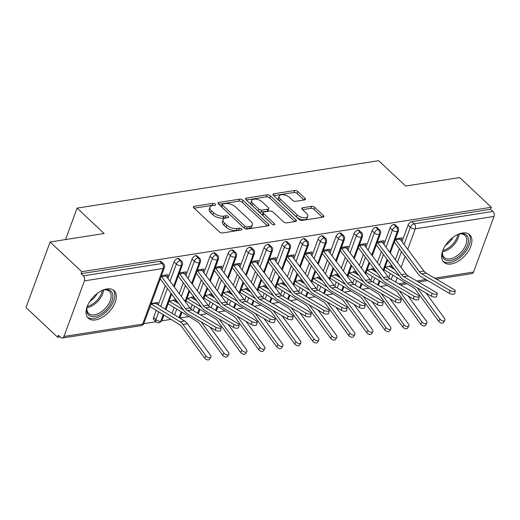 <?xml version="1.0" encoding="UTF-8"?>
<svg xmlns="http://www.w3.org/2000/svg" width="520" height="520" viewBox="0 0 520 520"><rect width="100%" height="100%" fill="white"/><g stroke="black" fill="none" stroke-linecap="round" stroke-linejoin="round"><path stroke-width="0.78" d="M215.215 204.094A1.664 0.806 20.2 0 0 212.986 203.359L194.214 206.31A2.379 1.157 20.2 0 0 193.401 206.823A2.379 1.157 20.2 0 0 193.863 207.922L219.394 231.888A2.379 1.157 20.2 0 0 222.58 232.941L241.358 229.989A1.664 0.806 20.2 0 0 241.93 229.632A1.664 0.806 20.2 0 0 241.605 228.865A1.664 0.806 20.2 0 0 239.375 228.124L236.944 228.508A7.605 3.699 20.2 0 1 226.746 225.134L224.62 223.139A7.605 3.699 20.2 0 1 223.139 219.622A7.605 3.699 20.2 0 1 225.739 217.99L228.163 217.607A1.664 0.806 20.2 0 0 228.735 217.25A1.664 0.806 20.2 0 0 228.41 216.476A1.664 0.806 20.2 0 0 226.181 215.742L223.75 216.125A7.605 3.699 20.2 0 1 213.558 212.752L211.425 210.756A7.605 3.699 20.2 0 1 209.944 207.239A7.605 3.699 20.2 0 1 212.544 205.602L214.975 205.225A1.664 0.806 20.2 0 0 215.54 204.861A1.664 0.806 20.2 0 0 215.215 204.094M213.395 205.472A1.664 0.806 20.2 0 0 212.258 205.342L194.149 208.189M239.779 230.237A1.664 0.806 20.2 0 0 238.641 230.113L236.21 230.497L236.944 228.508M226.59 217.854A1.664 0.806 20.2 0 0 225.453 217.724L223.022 218.108L223.75 216.125M451.068 263.978A18.889 10.849 -46.8 0 1 443.84 262.262A18.889 10.849 -46.8 0 1 445.211 245.745A18.889 10.849 -46.8 0 1 462.462 233.006A18.889 10.849 -46.8 0 1 469.69 234.722A18.889 10.849 -46.8 0 1 468.325 251.238A18.889 10.849 -46.8 0 1 451.068 263.978M95.492 319.911A18.889 10.849 -46.8 0 1 88.263 318.195A18.889 10.849 -46.8 0 1 89.635 301.678A18.889 10.849 -46.8 0 1 106.892 288.938A18.889 10.849 -46.8 0 1 114.12 290.654A18.889 10.849 -46.8 0 1 112.749 307.171A18.889 10.849 -46.8 0 1 95.492 319.911M304.675 199.894A2.379 1.157 20.2 0 0 305.487 199.388A2.379 1.157 20.2 0 0 305.026 198.283L297.863 191.561A2.379 1.157 20.2 0 0 294.678 190.508L273.825 193.785A2.379 1.157 20.2 0 0 273.013 194.298A2.379 1.157 20.2 0 0 273.475 195.397L299.007 219.369A2.379 1.157 20.2 0 0 302.192 220.422L323.05 217.139A2.379 1.157 20.2 0 0 323.863 216.632A2.379 1.157 20.2 0 0 323.394 215.534L314.743 207.409A2.379 1.157 20.2 0 0 311.558 206.356L302.633 207.76A2.379 1.157 20.2 0 0 301.821 208.267A2.379 1.157 20.2 0 0 302.283 209.365L306.572 213.395A6.357 3.094 20.2 0 1 307.814 216.333A6.357 3.094 20.2 0 1 303.349 217.692A6.357 3.094 20.2 0 1 297.122 214.883L280.312 199.102A6.357 3.094 20.2 0 1 279.071 196.164A6.357 3.094 20.2 0 1 283.543 194.811A6.357 3.094 20.2 0 1 289.764 197.613L292.565 200.245A2.379 1.157 20.2 0 0 295.75 201.299L304.675 199.894M63.96 336.473L142.681 324.09L163.137 268.489L84.416 280.872L63.96 336.473A3.634 2.392 -98.9 0 1 62.355 338.026A3.634 2.392 -98.9 0 1 60.691 337.415L58.383 335.244L57.648 337.233L26 307.522L50.109 241.989L81.757 271.7L81.029 273.689L83.343 275.86L162.065 263.478L159.751 261.307L81.029 273.689M50.109 241.989L104.124 233.493L77.097 208.124L378.657 160.687L405.685 186.056L459.693 177.561L491.348 207.272L81.757 271.7M242.905 200.207A2.379 1.157 20.2 0 0 239.714 199.154L218.862 202.43A2.379 1.157 20.2 0 0 218.049 202.943A2.379 1.157 20.2 0 0 218.517 204.042L244.049 228.014A2.379 1.157 20.2 0 0 247.234 229.067L268.086 225.784A2.379 1.157 20.2 0 0 268.899 225.277A2.379 1.157 20.2 0 0 268.437 224.178L242.905 200.207L242.171 202.189A2.379 1.157 20.2 0 0 238.986 201.136L218.803 204.315M246.344 198.107L267.195 194.831A2.379 1.157 20.2 0 1 270.381 195.884L295.919 219.856A2.379 1.157 20.2 0 1 296.381 220.955A2.379 1.157 20.2 0 1 295.568 221.462L286.644 222.865A2.379 1.157 20.2 0 1 283.459 221.812L273.104 212.095A2.379 1.157 20.2 0 0 269.919 211.036L263.998 211.972A2.379 1.157 20.2 0 0 263.185 212.478A2.379 1.157 20.2 0 0 263.647 213.577L274.43 223.697A1.664 0.806 20.2 0 1 274.755 224.471A1.664 0.806 20.2 0 1 273.585 224.822A1.664 0.806 20.2 0 1 271.954 224.088L245.993 199.719A2.379 1.157 20.2 0 1 245.531 198.62A2.379 1.157 20.2 0 1 246.344 198.107L245.817 199.537M77.097 208.124L65.526 239.564M84.416 280.872A3.634 2.392 -98.9 0 0 83.343 275.86M491.348 207.272L490.613 209.261L492.928 211.432A3.634 2.392 81.1 0 1 494 216.444L473.544 272.044A3.634 2.392 81.1 0 1 471.939 273.598L436.449 279.182M387.069 285.415L380.38 286.468M369.07 288.243L362.375 289.296M351.065 291.077L344.37 292.13M333.06 293.911L326.372 294.964M315.055 296.738L308.367 297.791M297.05 299.572L290.361 300.625M279.045 302.406L272.356 303.459M261.047 305.233L254.352 306.286M243.042 308.067L236.347 309.12M225.036 310.901L218.348 311.954M207.031 313.736L200.343 314.788M189.026 316.563L179.764 318.019M171.028 319.397L161.759 320.853M156.013 321.757L143.754 323.687M60.086 336.85L57.648 337.233M210.795 357.143L209.482 359.313A3.029 1.794 -148.7 0 1 207.259 359.827A3.029 1.794 -148.7 0 1 204.646 358.091L205.959 355.927A3.029 1.794 31.3 0 0 208.572 357.663A3.029 1.794 31.3 0 0 210.795 357.143A3.029 1.794 31.3 0 0 210.457 355.219L187.519 323.758A12.11 7.969 -98.9 0 0 184.665 321.042L155.578 303.297A4.115 2.711 81.1 0 1 155.084 302.913L151.197 303.524L157.879 302.478L157.209 304.291M167.05 277.277L166.77 276.894M167.154 277.257L168.103 274.677L161.428 275.73L165.315 275.113A7.267 4.784 81.1 0 1 166.101 276.003L189.963 307.957A8.957 5.902 -98.9 0 0 192.088 309.927L220.461 326.632A3.029 1.085 10.7 0 1 221.182 327.548L220.636 330.434A3.029 1.085 -169.3 0 1 218.614 331.071A3.029 1.085 -169.3 0 1 215.417 330.226L187.044 313.521A12.11 7.969 81.1 0 1 184.171 310.856L160.31 278.909A4.115 2.711 -98.9 0 0 160.27 278.863M490.613 209.261L411.892 221.644L414.206 223.815L492.928 211.432M404.072 244.439L410.41 227.214L408.096 225.043L401.986 241.65M399.36 248.787L395.35 259.695M392.724 266.838L392.262 268.086M390.254 273.539L388.739 277.667M408.096 225.043A3.634 2.087 -46.8 0 1 411.892 221.644M159.751 261.307A3.634 2.087 -46.8 0 1 161.142 261.638L163.456 263.803A3.634 2.087 -46.8 0 0 162.065 263.478A3.634 2.392 -98.9 0 1 163.137 268.489A3.634 1.768 20.2 0 0 164.379 267.709A3.634 3.634 0 0 0 163.456 263.803M386.068 247.273L392.405 230.048L390.091 227.877A3.634 2.087 -46.8 0 1 393.894 224.471A3.634 2.087 -46.8 0 1 395.194 224.816L397.501 226.987A3.634 2.087 -46.8 0 0 396.201 226.642A3.634 2.392 81.1 0 1 397.274 231.66L389.727 252.167M390.091 227.877L383.988 244.478M381.355 251.622L377.344 262.529M374.719 269.672L374.257 270.92M372.255 276.367L370.734 280.495M391.846 265.675L389.135 266.097A4.115 2.711 81.1 0 0 389.63 266.481L394.803 269.633M391.898 265.74L391.255 267.475M401.102 240.461L402.155 237.861L395.479 238.908L399.36 238.297A7.267 4.784 81.1 0 1 400.153 239.187L424.008 271.141A8.957 5.902 -98.9 0 0 426.14 273.111L454.506 289.815A3.029 1.085 10.7 0 1 455.234 290.732L454.688 293.618A3.029 1.085 -169.3 0 1 452.66 294.255A3.029 1.085 -169.3 0 1 449.462 293.41L421.09 276.705A12.11 7.969 81.1 0 1 418.216 274.04L394.362 242.093A4.115 2.711 -98.9 0 0 394.322 242.047M368.062 250.101L374.4 232.882L372.093 230.711A3.634 2.087 -46.8 0 1 375.888 227.305A3.634 2.087 -46.8 0 1 377.188 227.65L379.503 229.821A3.634 2.087 -46.8 0 0 378.196 229.476A3.634 2.392 81.1 0 1 379.269 234.488L371.722 255.002M372.093 230.711L365.982 247.312M363.356 254.456L359.34 265.363M356.714 272.506L356.252 273.748M354.25 279.201L352.729 283.329M373.848 268.502L371.131 268.931A4.115 2.711 81.1 0 0 371.625 269.308L376.799 272.461M373.893 268.567L373.256 270.303M383.097 243.289L384.15 240.695L377.475 241.742L381.362 241.131A7.267 4.784 81.1 0 1 382.148 242.021L406.01 273.969A8.957 5.902 -98.9 0 0 408.135 275.938L436.507 292.65A3.029 1.085 10.7 0 1 437.229 293.56L436.683 296.452A3.029 1.085 -169.3 0 1 434.662 297.089A3.029 1.085 -169.3 0 1 431.457 296.244L403.091 279.539A12.11 7.969 81.1 0 1 400.212 276.874L376.356 244.927A4.115 2.711 -98.9 0 0 376.318 244.875M350.064 252.935L356.401 235.709L354.088 233.539A3.634 2.087 -46.8 0 1 357.884 230.139A3.634 2.087 -46.8 0 1 359.184 230.483L361.498 232.655A3.634 2.087 -46.8 0 0 360.197 232.31A3.634 2.392 81.1 0 1 361.27 237.322L353.717 257.836M354.088 233.539L347.978 250.146M345.351 257.289L341.334 268.19M338.709 275.334L338.254 276.582M336.245 282.035L334.724 286.163M355.843 271.336L353.125 271.765A4.115 2.711 81.1 0 0 353.62 272.142L358.8 275.294M355.888 271.401L355.251 273.137M365.092 246.123L366.145 243.522L359.469 244.576L363.356 243.964A7.267 4.784 81.1 0 1 364.143 244.855L388.005 276.803A8.957 5.902 -98.9 0 0 390.13 278.772L418.503 295.477A3.029 1.085 10.7 0 1 419.224 296.394L418.678 299.28A3.029 1.085 -169.3 0 1 416.656 299.923A3.029 1.085 -169.3 0 1 413.459 299.078L385.086 282.367A12.11 7.969 81.1 0 1 382.213 279.708L358.351 247.754A4.115 2.711 -98.9 0 0 358.319 247.708M332.059 255.769L338.397 238.544L336.082 236.373A3.634 2.087 -46.8 0 1 339.879 232.973A3.634 2.087 -46.8 0 1 341.178 233.311L343.493 235.482A3.634 2.087 -46.8 0 0 342.193 235.144A3.634 2.392 81.1 0 1 343.265 240.156L335.719 260.669M336.082 236.373L329.972 252.974M327.346 260.117L323.336 271.024M320.704 278.168L320.249 279.416M318.24 284.863L316.726 288.99M337.838 274.17L335.121 274.593A4.115 2.711 81.1 0 0 335.615 274.976L340.795 278.128M337.883 274.235L337.246 275.971M347.087 248.957L348.14 246.357L341.465 247.41L345.351 246.792A7.267 4.784 81.1 0 1 346.144 247.683L370 279.637A8.957 5.902 -98.9 0 0 372.125 281.606L400.498 298.311A3.029 1.085 10.7 0 1 401.219 299.228L400.679 302.114A3.029 1.085 -169.3 0 1 398.651 302.75A3.029 1.085 -169.3 0 1 395.454 301.906L367.081 285.2A12.11 7.969 81.1 0 1 364.208 282.536L340.347 250.588A4.115 2.711 -98.9 0 0 340.314 250.542M314.054 258.603L320.392 241.378L318.078 239.207A3.634 2.087 -46.8 0 1 321.874 235.8A3.634 2.087 -46.8 0 1 323.173 236.145L325.488 238.316A3.634 2.087 -46.8 0 0 324.188 237.972A3.634 2.392 81.1 0 1 325.26 242.989L317.714 263.497M318.078 239.207L311.968 255.808M309.342 262.951L305.331 273.858M302.699 281.002L302.244 282.243M300.235 287.697L298.721 291.824M319.833 276.998L317.122 277.427A4.115 2.711 81.1 0 0 317.61 277.803L322.79 280.956M319.885 277.062L319.241 278.805M329.082 251.784L330.135 249.191L323.459 250.237L327.346 249.626A7.267 4.784 81.1 0 1 328.139 250.517L351.995 282.464A8.957 5.902 -98.9 0 0 354.12 284.44L382.493 301.145A3.029 1.085 10.7 0 1 383.221 302.055L382.675 304.947A3.029 1.085 -169.3 0 1 380.647 305.584A3.029 1.085 -169.3 0 1 377.449 304.74L349.076 288.034A12.11 7.969 81.1 0 1 346.203 285.37L322.342 253.422A4.115 2.711 -98.9 0 0 322.309 253.377M296.049 261.43L302.387 244.212L300.072 242.041A3.634 2.087 -46.8 0 1 303.869 238.635A3.634 2.087 -46.8 0 1 305.175 238.979L307.483 241.15A3.634 2.087 -46.8 0 0 306.183 240.806A3.634 2.392 81.1 0 1 307.255 245.817L299.709 266.331M300.072 242.041L293.969 258.642M291.337 265.785L287.326 276.692M284.7 283.829L284.239 285.077M282.236 290.531L280.716 294.658M301.828 279.832L299.117 280.261A4.115 2.711 81.1 0 0 299.611 280.637L304.785 283.79M301.88 279.897L301.236 281.632M311.084 254.618L312.137 252.018L305.461 253.071L309.342 252.46A7.267 4.784 81.1 0 1 310.135 253.351L333.99 285.298A8.957 5.902 -98.9 0 0 336.122 287.267L364.488 303.972A3.029 1.085 10.7 0 1 365.216 304.889L364.669 307.775A3.029 1.085 -169.3 0 1 362.642 308.418A3.029 1.085 -169.3 0 1 359.444 307.574L331.071 290.862A12.11 7.969 81.1 0 1 328.198 288.204L304.343 256.256A4.115 2.711 -98.9 0 0 304.304 256.204M278.044 264.264L284.382 247.039L282.074 244.868A3.634 2.087 -46.8 0 1 285.87 241.469A3.634 2.087 -46.8 0 1 287.17 241.806L289.478 243.978A3.634 2.087 -46.8 0 0 288.178 243.639A3.634 2.392 81.1 0 1 289.25 248.651L281.704 269.165M282.074 244.868L275.964 261.476M273.332 268.613L269.321 279.519M266.695 286.663L266.233 287.911M264.231 293.365L262.711 297.492M283.829 282.666L281.112 283.094A4.115 2.711 81.1 0 0 281.606 283.471L286.793 286.637M283.875 282.731L283.238 284.466M293.079 257.452L294.132 254.852L287.456 255.905L291.343 255.294A7.267 4.784 81.1 0 1 292.13 256.185L315.991 288.132A8.957 5.902 -98.9 0 0 318.117 290.101L346.489 306.807A3.029 1.085 10.7 0 1 347.21 307.723L346.665 310.609A3.029 1.085 -169.3 0 1 344.637 311.246A3.029 1.085 -169.3 0 1 341.438 310.401L313.072 293.696A12.11 7.969 81.1 0 1 310.193 291.038L286.338 259.084A4.115 2.711 -98.9 0 0 286.299 259.038M260.046 267.098L266.383 249.873L264.069 247.702A3.634 2.087 -46.8 0 1 267.865 244.296A3.634 2.087 -46.8 0 1 269.165 244.641L271.479 246.811A3.634 2.087 -46.8 0 0 270.179 246.467A3.634 2.392 81.1 0 1 271.245 251.485L263.699 271.993M264.069 247.702L257.959 264.303M255.333 271.447L251.316 282.353M248.69 289.497L248.228 290.745M246.227 296.192L244.706 300.32M265.824 285.5L263.107 285.922A4.115 2.711 81.1 0 0 263.601 286.306L268.788 289.471M265.87 285.558L265.233 287.3M275.074 260.28L276.127 257.686L269.451 258.733L273.338 258.122A7.267 4.784 81.1 0 1 274.125 259.012L297.986 290.966A8.957 5.902 -98.9 0 0 300.111 292.936L328.484 309.641A3.029 1.085 10.7 0 1 329.206 310.557L328.659 313.443A3.029 1.085 -169.3 0 1 326.638 314.08A3.029 1.085 -169.3 0 1 323.433 313.235L295.067 296.53A12.11 7.969 81.1 0 1 292.195 293.865L268.333 261.918A4.115 2.711 -98.9 0 0 268.294 261.872M242.041 269.925L248.378 252.707L246.064 250.536A3.634 2.087 -46.8 0 1 249.86 247.13A3.634 2.087 -46.8 0 1 251.16 247.475L253.474 249.645A3.634 2.087 -46.8 0 0 252.174 249.301A3.634 2.392 81.1 0 1 253.247 254.312L245.7 274.827M246.064 250.536L239.954 267.137M237.328 274.281L233.317 285.188M230.685 292.331L230.23 293.572M228.222 299.026L226.701 303.154M247.819 288.327L245.102 288.756A4.115 2.711 81.1 0 0 245.596 289.133L250.776 292.286M247.864 288.392L247.228 290.127M257.069 263.114L258.122 260.514L251.446 261.567L255.333 260.956A7.267 4.784 81.1 0 1 256.12 261.846L279.981 293.793A8.957 5.902 -98.9 0 0 282.106 295.763L310.479 312.468A3.029 1.085 10.7 0 1 311.2 313.385L310.655 316.277A3.029 1.085 -169.3 0 1 308.633 316.914A3.029 1.085 -169.3 0 1 305.435 316.069L277.062 299.364A12.11 7.969 81.1 0 1 274.19 296.699L250.328 264.752A4.115 2.711 -98.9 0 0 250.296 264.7M224.036 272.76L230.373 255.535L228.059 253.364A3.634 2.087 -46.8 0 1 231.855 249.964A3.634 2.087 -46.8 0 1 233.155 250.308L235.469 252.473A3.634 2.087 -46.8 0 0 234.169 252.135A3.634 2.392 81.1 0 1 235.242 257.147L227.695 277.661M228.059 253.364L221.949 269.971M219.323 277.108L215.312 288.015M212.68 295.159L212.225 296.406M210.217 301.86L208.702 305.988M229.814 291.161L227.097 291.59A4.115 2.711 81.1 0 0 227.591 291.967L232.772 295.12M229.859 291.226L229.222 292.962M239.064 265.947L240.117 263.347L233.441 264.401L237.328 263.789A7.267 4.784 81.1 0 1 238.121 264.68L261.976 296.627A8.957 5.902 -98.9 0 0 264.101 298.597L292.474 315.302A3.029 1.085 10.7 0 1 293.195 316.219L292.656 319.105A3.029 1.085 -169.3 0 1 290.628 319.742A3.029 1.085 -169.3 0 1 287.43 318.897L259.058 302.192A12.11 7.969 81.1 0 1 256.185 299.533L232.323 267.579A4.115 2.711 -98.9 0 0 232.291 267.534M206.031 275.594L212.368 258.369L210.054 256.197A3.634 2.087 -46.8 0 1 213.85 252.792A3.634 2.087 -46.8 0 1 215.15 253.136L217.464 255.307A3.634 2.087 -46.8 0 0 216.164 254.963A3.634 2.392 81.1 0 1 217.237 259.981L209.69 280.488M210.054 256.197L203.951 272.798M201.318 279.942L197.308 290.849M194.681 297.993L194.22 299.24M192.212 304.688L190.697 308.815M211.809 293.995L209.099 294.418A4.115 2.711 81.1 0 0 209.593 294.801L214.78 297.967M211.861 294.053L211.218 295.796M221.065 268.775L222.118 266.182L215.436 267.228L219.323 266.617A7.267 4.784 81.1 0 1 220.116 267.507L243.971 299.462A8.957 5.902 -98.9 0 0 246.103 301.431L274.469 318.136A3.029 1.085 10.7 0 1 275.197 319.053L274.651 321.939A3.029 1.085 -169.3 0 1 272.623 322.575A3.029 1.085 -169.3 0 1 269.425 321.731L241.053 305.026A12.11 7.969 81.1 0 1 238.18 302.361L214.325 270.413A4.115 2.711 -98.9 0 0 214.286 270.368M188.025 278.421L194.363 261.203L192.056 259.031A3.634 2.087 -46.8 0 1 195.852 255.625A3.634 2.087 -46.8 0 1 197.151 255.97L199.459 258.141A3.634 2.087 -46.8 0 0 198.159 257.797A3.634 2.392 81.1 0 1 199.232 262.808L191.685 283.322M192.056 259.031L185.946 275.632M183.313 282.776L179.303 293.683M176.677 300.827L176.215 302.068M174.213 307.522L172.061 313.358M193.804 296.822L191.094 297.252A4.115 2.711 81.1 0 0 191.588 297.628L196.775 300.794M193.856 296.887L193.219 298.623M203.06 271.609L204.113 269.016L197.438 270.062L201.318 269.451A7.267 4.784 81.1 0 1 202.111 270.342L225.972 302.289A8.957 5.902 -98.9 0 0 228.098 304.258L256.464 320.97A3.029 1.085 10.7 0 1 257.192 321.88L256.646 324.772A3.029 1.085 -169.3 0 1 254.618 325.409A3.029 1.085 -169.3 0 1 251.42 324.565L223.054 307.86A12.11 7.969 81.1 0 1 220.175 305.195L196.319 273.247A4.115 2.711 -98.9 0 0 196.281 273.195M170.027 281.255L176.358 264.03L174.05 261.859A3.634 2.087 -46.8 0 1 177.847 258.459A3.634 2.087 -46.8 0 1 179.147 258.804L181.461 260.975A3.634 2.087 -46.8 0 0 180.161 260.631A3.634 2.392 81.1 0 1 181.227 265.642L173.68 286.156M163.209 314.626L160.771 321.243A3.634 1.768 20.2 0 1 155.903 319.631A3.634 2.087 133.2 0 0 156.117 321.854L153.803 319.683A3.634 2.087 -46.8 0 1 153.589 317.46L155.903 319.631L158.75 311.903M174.05 261.859L167.941 278.467M165.315 285.61L158.21 304.902M156.208 310.356L153.589 317.46M175.806 299.656L173.089 300.086A4.115 2.711 81.1 0 0 173.583 300.463L178.769 303.628M175.851 299.721L175.214 301.457M185.055 274.443L186.108 271.843L179.433 272.896L183.319 272.285A7.267 4.784 81.1 0 1 184.106 273.175L207.968 305.123A8.957 5.902 -98.9 0 0 210.093 307.093L238.466 323.798A3.029 1.085 10.7 0 1 239.187 324.714L238.641 327.6A3.029 1.085 -169.3 0 1 236.619 328.244A3.029 1.085 -169.3 0 1 233.415 327.392L205.049 310.687A12.11 7.969 81.1 0 1 202.169 308.029L178.315 276.075A4.115 2.711 -98.9 0 0 178.275 276.029M163.917 315.062L161.922 320.476A3.634 1.768 20.2 0 1 160.771 321.243A3.634 2.392 81.1 0 1 159.237 322.784A3.634 2.392 81.1 0 1 159.172 322.797A3.634 3.634 0 0 1 156.117 321.854M171.054 293.3L165.21 309.173M177.847 258.459L180.161 260.631A3.634 2.087 -46.8 0 0 176.358 264.03A3.634 1.768 20.2 0 0 181.227 265.642A3.634 1.768 20.2 0 0 182.383 264.875L174.265 286.936M185.159 274.423L184.769 274.066M203.164 271.596L202.774 271.232M221.162 268.762L220.779 268.398M239.167 265.928L238.784 265.564M257.173 263.101L256.789 262.736M275.178 260.267L274.788 259.903M293.183 257.433L292.793 257.069M311.188 254.605L310.798 254.241M329.186 251.771L328.803 251.407M347.191 248.937L346.808 248.573M365.196 246.103L364.812 245.745M383.201 243.275L382.811 242.911M401.206 240.442L400.816 240.078M189.059 290.466L185.049 301.373M181.214 311.792L179.062 317.629M195.852 255.625L198.159 257.797A3.634 2.087 -46.8 0 0 194.363 261.203A3.634 1.768 20.2 0 0 199.232 262.808A3.634 1.768 20.2 0 0 200.389 262.048L192.27 284.102M207.064 287.632L203.047 298.538M199.212 308.964L197.652 313.203M213.85 252.792L216.164 254.963A3.634 2.087 -46.8 0 0 212.368 258.369A3.634 1.768 20.2 0 0 217.237 259.981A3.634 1.768 20.2 0 0 218.387 259.214L210.275 281.275M225.062 284.804L221.052 295.704M217.217 306.131L215.657 310.369M231.855 249.964L234.169 252.135A3.634 2.087 -46.8 0 0 230.373 255.535A3.634 1.768 20.2 0 0 235.242 257.147A3.634 1.768 20.2 0 0 236.392 256.38L228.28 278.44M243.067 281.97L239.057 292.877M235.222 303.297L233.662 307.541M249.86 247.13L252.174 249.301A3.634 2.087 -46.8 0 0 248.378 252.707A3.634 1.768 20.2 0 0 253.247 254.312A3.634 1.768 20.2 0 0 254.397 253.552L246.279 275.606M261.072 279.136L257.062 290.043M253.227 300.463L251.667 304.707M267.865 244.296L270.179 246.467A3.634 2.087 -46.8 0 0 266.383 249.873A3.634 1.768 20.2 0 0 271.245 251.485A3.634 1.768 20.2 0 0 272.402 250.718L264.284 272.772M279.078 276.302L275.067 287.209M271.232 297.635L269.672 301.873M285.87 241.469L288.178 243.639A3.634 2.087 -46.8 0 0 284.382 247.039A3.634 1.768 20.2 0 0 289.25 248.651A3.634 1.768 20.2 0 0 290.407 247.884L282.288 269.945M297.083 273.475L293.065 284.382M289.231 294.801L287.671 299.046M303.869 238.635L306.183 240.806A3.634 2.087 -46.8 0 0 302.387 244.212A3.634 1.768 20.2 0 0 307.255 245.817A3.634 1.768 20.2 0 0 308.406 245.05L300.293 267.111M315.088 270.641L311.07 281.548M307.236 291.967L305.675 296.212M321.874 235.8L324.188 237.972A3.634 2.087 -46.8 0 0 320.392 241.378A3.634 1.768 20.2 0 0 325.26 242.989A3.634 1.768 20.2 0 0 326.411 242.222L318.298 264.277M333.086 267.807L329.075 278.714M325.24 289.139L323.681 293.377M339.879 232.973L342.193 235.144A3.634 2.087 -46.8 0 0 338.397 238.544A3.634 1.768 20.2 0 0 343.265 240.156A3.634 1.768 20.2 0 0 344.416 239.389L336.297 261.45M351.091 264.979L347.081 275.886M343.246 286.306L341.685 290.543M357.884 230.139L360.197 232.31A3.634 2.087 -46.8 0 0 356.401 235.709A3.634 1.768 20.2 0 0 361.27 237.322A3.634 1.768 20.2 0 0 362.421 236.555L354.302 258.615M369.096 262.145L365.085 273.052M361.25 283.471L359.691 287.716M375.888 227.305L378.196 229.476A3.634 2.087 -46.8 0 0 374.4 232.882A3.634 1.768 20.2 0 0 379.269 234.488A3.634 1.768 20.2 0 0 380.425 233.727L372.307 255.781M387.101 259.311L383.084 270.218M379.256 280.644L377.689 284.882M393.894 224.471L396.201 226.642A3.634 2.087 -46.8 0 0 392.405 230.048A3.634 1.768 20.2 0 0 397.274 231.66A3.634 1.768 20.2 0 0 398.424 230.893L390.312 252.954M209.944 207.239L209.216 209.222A7.605 3.699 20.2 0 0 210.697 212.739L211.425 210.756M223.022 218.108A7.605 3.699 20.2 0 1 212.823 214.74L210.697 212.739M223.139 219.622L222.404 221.611A7.605 3.699 20.2 0 0 223.893 225.128L224.62 223.139M236.21 230.497A7.605 3.699 20.2 0 1 226.018 227.123L223.893 225.128M267.417 225.888L242.171 202.189M222.794 203.989A1.664 0.806 20.2 0 0 222.222 204.347A1.664 0.806 20.2 0 0 222.547 205.12L244.966 226.161A1.664 0.806 20.2 0 0 247.195 226.895L249.756 226.493A7.605 3.699 20.2 0 0 252.356 224.855A7.605 3.699 20.2 0 0 250.868 221.344L235.547 206.96A7.605 3.699 20.2 0 0 225.355 203.587L222.794 203.989M222.222 204.347L221.494 206.336A1.664 0.806 20.2 0 0 221.819 207.103L222.547 205.12M252.356 224.855L251.622 226.844A7.605 3.699 20.2 0 1 249.022 228.475L246.461 228.878A1.664 0.806 20.2 0 1 244.231 228.144L221.819 207.103M246.285 199.992L266.468 196.814L267.195 194.831M294.899 221.566L269.653 197.867A2.379 1.157 20.2 0 0 266.468 196.814M263.185 212.478L262.45 214.468A2.379 1.157 20.2 0 0 262.918 215.566L272.233 224.308M262.353 202.007A6.357 3.094 20.2 0 0 256.132 199.199A6.357 3.094 20.2 0 0 251.661 200.551A6.357 3.094 20.2 0 0 252.902 203.489L258.824 209.053A2.379 1.157 20.2 0 0 262.008 210.106L267.93 209.177A2.379 1.157 20.2 0 0 268.743 208.663A2.379 1.157 20.2 0 0 268.281 207.565L262.353 202.007M251.661 200.551L250.933 202.54A6.357 3.094 20.2 0 0 252.174 205.478L252.902 203.489M268.743 208.663L268.014 210.645A2.379 1.157 20.2 0 1 267.202 211.159L261.281 212.089A2.379 1.157 20.2 0 1 258.096 211.036L252.174 205.478M279.071 196.164L278.343 198.153A6.357 3.094 20.2 0 0 279.578 201.091L280.312 199.102M307.814 216.333L307.086 218.322A6.357 3.094 20.2 0 1 302.614 219.674A6.357 3.094 20.2 0 1 296.387 216.866L279.578 201.091M322.374 217.243L314.015 209.391A2.379 1.157 20.2 0 0 310.824 208.338L302.575 209.638M304.005 199.999L297.128 193.544A2.379 1.157 20.2 0 0 293.943 192.491L273.761 195.669M150.072 306.579A7.267 4.784 -98.9 0 0 150.508 306.872L179.589 324.623A8.957 5.902 81.1 0 1 181.701 326.632L204.646 358.091M205.959 355.927L183.014 324.467A12.11 7.969 -98.9 0 0 180.161 321.75L151.079 304.005A4.115 2.711 81.1 0 1 151.034 303.972M161.233 276.257A7.267 4.784 81.1 0 1 161.603 276.712L185.458 308.666A8.957 5.902 -98.9 0 0 187.59 310.635L215.956 327.34A3.029 1.085 10.7 0 0 219.161 328.185A3.029 1.085 10.7 0 0 221.182 327.548M228.8 354.315L227.487 356.479A3.029 1.794 -148.7 0 1 225.264 356.993A3.029 1.794 -148.7 0 1 222.644 355.264L223.964 353.1A3.029 1.794 31.3 0 0 226.577 354.829A3.029 1.794 31.3 0 0 228.8 354.315A3.029 1.794 31.3 0 0 228.462 352.391L209.963 327.015M168.077 303.752A7.267 4.784 -98.9 0 0 168.513 304.044L197.594 321.789A8.957 5.902 81.1 0 1 199.706 323.798L222.644 355.264M223.964 353.1L201.169 321.841M183.508 309.978L169.084 301.171A4.115 2.711 81.1 0 1 169.039 301.145M246.805 351.481L245.486 353.646A3.029 1.794 -148.7 0 1 243.269 354.166A3.029 1.794 -148.7 0 1 240.65 352.43L241.963 350.266A3.029 1.794 31.3 0 0 244.582 351.995A3.029 1.794 31.3 0 0 246.805 351.481A3.029 1.794 31.3 0 0 246.467 349.557L227.968 324.188M186.082 300.918A7.267 4.784 -98.9 0 0 186.511 301.21L215.599 318.962A8.957 5.902 81.1 0 1 217.711 320.97L240.65 352.43M241.963 350.266L219.174 319.007M201.513 307.144L187.083 298.337A4.115 2.711 81.1 0 1 187.044 298.311M264.81 348.647L263.49 350.812A3.029 1.794 -148.7 0 1 261.267 351.332A3.029 1.794 -148.7 0 1 258.655 349.596L259.968 347.432A3.029 1.794 31.3 0 0 262.587 349.167A3.029 1.794 31.3 0 0 264.81 348.647A3.029 1.794 31.3 0 0 264.472 346.723L245.967 321.353M204.087 298.084A7.267 4.784 -98.9 0 0 204.516 298.376L233.603 316.127A8.957 5.902 81.1 0 1 235.716 318.136L258.655 349.596M259.968 347.432L237.178 316.173M219.518 304.311L205.088 295.51A4.115 2.711 81.1 0 1 205.042 295.477M282.808 345.82L281.495 347.984A3.029 1.794 -148.7 0 1 279.272 348.498A3.029 1.794 -148.7 0 1 276.659 346.769L277.972 344.598A3.029 1.794 31.3 0 0 280.586 346.333A3.029 1.794 31.3 0 0 282.808 345.82A3.029 1.794 31.3 0 0 282.471 343.896L263.971 318.519M222.092 295.25A7.267 4.784 -98.9 0 0 222.521 295.548L251.602 313.293A8.957 5.902 81.1 0 1 253.714 315.302L276.659 346.769M277.972 344.598L255.183 313.346M237.523 301.476L223.093 292.675A4.115 2.711 81.1 0 1 223.047 292.65M179.238 273.423A7.267 4.784 81.1 0 1 179.608 273.884L203.463 305.832A8.957 5.902 -98.9 0 0 205.595 307.801L233.961 324.506A3.029 1.085 10.7 0 0 237.159 325.351A3.029 1.085 10.7 0 0 239.187 324.714M197.243 270.595A7.267 4.784 81.1 0 1 197.613 271.05L221.468 302.998A8.957 5.902 -98.9 0 0 223.594 304.967L251.966 321.672A3.029 1.085 10.7 0 0 255.164 322.524A3.029 1.085 10.7 0 0 257.192 321.88M215.241 267.761A7.267 4.784 81.1 0 1 215.612 268.216L239.473 300.17A8.957 5.902 -98.9 0 0 241.599 302.139L269.971 318.844A3.029 1.085 10.7 0 0 273.169 319.69A3.029 1.085 10.7 0 0 275.197 319.053M233.246 264.927A7.267 4.784 81.1 0 1 233.617 265.389L257.478 297.336A8.957 5.902 -98.9 0 0 259.603 299.306L287.976 316.011A3.029 1.085 10.7 0 0 291.174 316.856A3.029 1.085 10.7 0 0 293.195 316.219M103.148 289.998A16.348 9.386 -46.8 0 1 104.676 289.666A16.348 9.386 -46.8 0 1 111.898 301.158A16.348 9.386 -46.8 0 1 94.816 316.472A16.348 9.386 -46.8 0 1 86.918 307.288M87.016 307.002A15.132 8.691 133.2 0 0 88.666 313.423A15.132 8.691 133.2 0 0 94.458 314.802A15.132 8.691 133.2 0 0 108.284 304.59A15.132 8.691 133.2 0 0 109.382 291.356A15.132 8.691 133.2 0 0 103.591 289.978A15.132 8.691 133.2 0 0 102.869 290.115M87.367 317.148A18.766 10.777 133.2 0 0 94.081 318.454A18.766 10.777 133.2 0 0 110.948 306.228A18.766 10.777 133.2 0 0 113.016 289.829M97.285 293.384A11.914 6.845 -46.8 0 1 89.927 301.223M458.718 234.065A16.348 9.386 -46.8 0 1 460.252 233.733A16.348 9.386 -46.8 0 1 467.474 245.225A16.348 9.386 -46.8 0 1 450.392 260.539A16.348 9.386 -46.8 0 1 442.494 251.355M442.591 251.069A15.132 8.691 133.2 0 0 444.243 257.491A15.132 8.691 133.2 0 0 450.034 258.869A15.132 8.691 133.2 0 0 463.86 248.658A15.132 8.691 133.2 0 0 464.958 235.424A15.132 8.691 133.2 0 0 459.166 234.046A15.132 8.691 133.2 0 0 458.438 234.182M442.943 261.216A18.766 10.777 133.2 0 0 449.657 262.522A18.766 10.777 133.2 0 0 466.525 250.296A18.766 10.777 133.2 0 0 468.591 233.889M452.862 237.452A11.914 6.845 -46.8 0 1 445.504 245.291M300.814 342.986L299.5 345.15A3.029 1.794 -148.7 0 1 297.278 345.67A3.029 1.794 -148.7 0 1 294.664 343.935L295.978 341.77A3.029 1.794 31.3 0 0 298.591 343.499A3.029 1.794 31.3 0 0 300.814 342.986A3.029 1.794 31.3 0 0 300.476 341.062L281.976 315.686M240.097 292.422A7.267 4.784 -98.9 0 0 240.526 292.714L269.607 310.459A8.957 5.902 81.1 0 1 271.719 312.475L294.664 343.935M295.978 341.77L273.182 310.512M255.522 298.649L241.098 289.842A4.115 2.711 81.1 0 1 241.053 289.815M251.251 262.1A7.267 4.784 81.1 0 1 251.622 262.555L275.483 294.502A8.957 5.902 -98.9 0 0 277.608 296.471L305.975 313.177A3.029 1.085 10.7 0 0 309.179 314.022A3.029 1.085 10.7 0 0 311.2 313.385M318.819 340.151L317.506 342.316A3.029 1.794 -148.7 0 1 315.283 342.836A3.029 1.794 -148.7 0 1 312.663 341.101L313.983 338.936A3.029 1.794 31.3 0 0 316.596 340.672A3.029 1.794 31.3 0 0 318.819 340.151A3.029 1.794 31.3 0 0 318.481 338.228L299.981 312.858M258.096 289.588A7.267 4.784 -98.9 0 0 258.531 289.881L287.612 307.632A8.957 5.902 81.1 0 1 289.725 309.641L312.663 341.101M313.983 338.936L291.187 307.678M273.526 295.815L259.103 287.014A4.115 2.711 81.1 0 1 259.058 286.981M269.256 259.266A7.267 4.784 81.1 0 1 269.627 259.721L293.481 291.668A8.957 5.902 -98.9 0 0 295.614 293.644L323.98 310.349A3.029 1.085 10.7 0 0 327.178 311.194A3.029 1.085 10.7 0 0 329.206 310.557M336.824 337.324L335.51 339.488A3.029 1.794 -148.7 0 1 333.288 340.002A3.029 1.794 -148.7 0 1 330.668 338.267L331.981 336.102A3.029 1.794 31.3 0 0 334.601 337.838A3.029 1.794 31.3 0 0 336.824 337.324A3.029 1.794 31.3 0 0 336.486 335.394L317.986 310.024M276.101 286.754A7.267 4.784 -98.9 0 0 276.53 287.053L305.617 304.798A8.957 5.902 81.1 0 1 307.73 306.807L330.668 338.267M331.981 336.102L309.192 304.85M291.531 292.981L277.101 284.18A4.115 2.711 81.1 0 1 277.062 284.154M287.261 256.432A7.267 4.784 81.1 0 1 287.632 256.887L311.486 288.841A8.957 5.902 -98.9 0 0 313.612 290.81L341.985 307.515A3.029 1.085 10.7 0 0 345.183 308.36A3.029 1.085 10.7 0 0 347.21 307.723M354.829 334.49L353.509 336.654A3.029 1.794 -148.7 0 1 351.286 337.168A3.029 1.794 -148.7 0 1 348.673 335.439L349.986 333.275A3.029 1.794 31.3 0 0 352.606 335.004A3.029 1.794 31.3 0 0 354.829 334.49A3.029 1.794 31.3 0 0 354.49 332.566L335.985 307.19M294.106 283.927A7.267 4.784 -98.9 0 0 294.534 284.219L323.622 301.964A8.957 5.902 81.1 0 1 325.735 303.979L348.673 335.439M349.986 333.275L327.197 302.016M309.536 290.154L295.106 281.346A4.115 2.711 81.1 0 1 295.067 281.32M305.266 253.604A7.267 4.784 81.1 0 1 305.63 254.059L329.492 286.007A8.957 5.902 -98.9 0 0 331.617 287.976L359.99 304.681A3.029 1.085 10.7 0 0 363.188 305.526A3.029 1.085 10.7 0 0 365.216 304.889M372.827 331.656L371.514 333.821A3.029 1.794 -148.7 0 1 369.291 334.341A3.029 1.794 -148.7 0 1 366.678 332.605L367.991 330.44A3.029 1.794 31.3 0 0 370.611 332.176A3.029 1.794 31.3 0 0 372.827 331.656A3.029 1.794 31.3 0 0 372.496 329.732L353.99 304.363M312.111 281.093A7.267 4.784 -98.9 0 0 312.539 281.385L341.621 299.137A8.957 5.902 81.1 0 1 343.733 301.145L366.678 332.605M367.991 330.44L345.202 299.182M327.542 287.32L313.111 278.512A4.115 2.711 81.1 0 1 313.066 278.486M323.264 250.77A7.267 4.784 81.1 0 1 323.635 251.225L347.497 283.173A8.957 5.902 -98.9 0 0 349.622 285.142L377.995 301.853A3.029 1.085 10.7 0 0 381.193 302.699A3.029 1.085 10.7 0 0 383.221 302.055M390.832 328.822L389.519 330.993A3.029 1.794 -148.7 0 1 387.296 331.507A3.029 1.794 -148.7 0 1 384.683 329.771L385.996 327.606A3.029 1.794 31.3 0 0 388.609 329.342A3.029 1.794 31.3 0 0 390.832 328.822A3.029 1.794 31.3 0 0 390.494 326.898L371.995 301.529M330.115 278.258A7.267 4.784 -98.9 0 0 330.544 278.551L359.625 296.303A8.957 5.902 81.1 0 1 361.738 298.311L384.683 329.771M385.996 327.606L363.2 296.348M345.54 284.486L331.117 275.685A4.115 2.711 81.1 0 1 331.071 275.659M341.269 247.936A7.267 4.784 81.1 0 1 341.64 248.391L365.501 280.345A8.957 5.902 -98.9 0 0 367.627 282.315L396 299.019A3.029 1.085 10.7 0 0 399.197 299.865A3.029 1.085 10.7 0 0 401.219 299.228M408.837 325.995L407.524 328.159A3.029 1.794 -148.7 0 1 405.301 328.673A3.029 1.794 -148.7 0 1 402.682 326.944L404.001 324.779A3.029 1.794 31.3 0 0 406.614 326.508A3.029 1.794 31.3 0 0 408.837 325.995A3.029 1.794 31.3 0 0 408.499 324.07L390 298.695M348.121 275.431A7.267 4.784 -98.9 0 0 348.55 275.724L377.631 293.469A8.957 5.902 81.1 0 1 379.743 295.477L402.682 326.944M404.001 324.779L381.206 293.521M363.545 281.658L349.122 272.851A4.115 2.711 81.1 0 1 349.076 272.825M359.275 245.108A7.267 4.784 81.1 0 1 359.645 245.564L383.5 277.511A8.957 5.902 -98.9 0 0 385.632 279.481L413.998 296.186A3.029 1.085 10.7 0 0 417.203 297.031A3.029 1.085 10.7 0 0 419.224 296.394M426.842 323.161L425.529 325.325A3.029 1.794 -148.7 0 1 423.306 325.845A3.029 1.794 -148.7 0 1 420.687 324.11L422.006 321.945A3.029 1.794 31.3 0 0 424.619 323.681A3.029 1.794 31.3 0 0 426.842 323.161A3.029 1.794 31.3 0 0 426.504 321.236L408.005 295.867M366.119 272.597A7.267 4.784 -98.9 0 0 366.548 272.889L395.635 290.641A8.957 5.902 81.1 0 1 397.748 292.65L420.687 324.11M422.006 321.945L399.21 290.687M381.55 278.824L367.12 270.017A4.115 2.711 81.1 0 1 367.081 269.99M377.279 242.275A7.267 4.784 81.1 0 1 377.65 242.73L401.505 274.677A8.957 5.902 -98.9 0 0 403.631 276.647L432.003 293.358A3.029 1.085 10.7 0 0 435.201 294.203A3.029 1.085 10.7 0 0 437.229 293.56M444.847 320.327L443.528 322.491A3.029 1.794 -148.7 0 1 441.311 323.011A3.029 1.794 -148.7 0 1 438.692 321.276L440.005 319.111A3.029 1.794 31.3 0 0 442.624 320.846A3.029 1.794 31.3 0 0 444.847 320.327A3.029 1.794 31.3 0 0 444.509 318.403L426.01 293.033M384.124 269.763A7.267 4.784 -98.9 0 0 384.553 270.056L413.641 287.807A8.957 5.902 81.1 0 1 415.753 289.815L438.692 321.276M440.005 319.111L417.216 287.853M399.555 275.99L385.125 267.189A4.115 2.711 81.1 0 1 385.086 267.156M395.285 239.441A7.267 4.784 81.1 0 1 395.649 239.895L419.51 271.85A8.957 5.902 -98.9 0 0 421.635 273.819L450.008 290.524A3.029 1.085 10.7 0 0 453.206 291.369A3.029 1.085 10.7 0 0 455.234 290.732M212.258 205.342L212.986 203.359M238.641 230.113L239.375 228.124M225.453 217.724L226.181 215.742M62.355 338.026L141.076 325.644A3.634 2.392 -98.9 0 0 142.681 324.09A3.634 1.768 20.2 0 0 143.917 323.31L164.379 267.709M494 216.444L415.279 228.826L407.732 249.34M405.106 256.483L401.089 267.384M397.254 277.81L395.694 282.048M398.697 283.816L405.379 282.763M416.702 280.982L425.9 279.539M434.707 278.155L473.544 272.044M414.206 223.815A3.634 2.392 81.1 0 1 415.279 228.826A3.634 1.768 20.2 0 1 410.41 227.214A3.634 2.087 -46.8 0 1 414.206 223.815M160.751 306.456L167.394 288.399M174.603 314.906L176.755 309.075M181.389 296.471L185.4 285.565M193.167 310.557L194.753 306.241M199.394 293.637L203.405 282.737M211.172 307.73L212.758 303.407M217.393 290.81L221.41 279.903M229.171 304.896L230.763 300.573M235.397 287.976L239.408 277.069M247.175 302.062L248.768 297.745M253.403 285.142L257.413 274.235M265.181 299.234L266.773 294.911M271.408 282.315L275.418 271.408M283.186 296.4L284.772 292.078M289.413 279.481L293.423 268.574M301.19 293.566L302.776 289.25M307.411 276.647L311.428 265.74M319.195 290.739L320.781 286.416M325.416 273.819L329.433 262.912M337.194 287.905L338.787 283.582M343.421 270.985L347.432 260.078M355.199 285.07L356.791 280.755M361.426 268.151L365.437 257.244M373.204 282.236L374.79 277.921M379.431 265.317L383.442 254.417M391.209 279.409L392.795 275.087M397.429 262.49L401.447 251.583M179.686 318.006A3.634 1.768 20.2 0 0 179.927 317.649L179.751 318.045M212.823 214.74L213.558 212.752M226.018 227.123L226.746 225.134M193.687 207.74L194.214 206.31M267.826 225.823L268.437 224.178M218.342 203.859L218.862 202.43M238.986 201.136L239.714 199.154M244.231 228.144L244.966 226.161M246.461 228.878L247.195 226.895M249.022 228.475L249.756 226.493M269.653 197.867L270.381 195.884M295.308 221.5L295.919 219.856M262.918 215.566L263.647 213.577M274.007 224.842L274.43 223.697M258.096 211.036L258.824 209.053M261.281 212.089L262.008 210.106M267.202 211.159L267.93 209.177M296.387 216.866L297.122 214.883M302.107 209.183L302.633 207.76M310.824 208.338L311.558 206.356M314.015 209.391L314.743 207.409M322.79 217.178L323.394 215.534M273.299 195.214L273.825 193.785M293.943 192.491L294.678 190.508M297.128 193.544L297.863 191.561M304.421 199.933L305.026 198.283M183.014 324.467L187.519 323.758M180.161 321.75L184.665 321.042M151.079 304.005L155.578 303.297M215.417 330.226L215.956 327.34M166.101 276.003L161.603 276.712M189.963 307.957L185.458 308.666M192.088 309.927L187.59 310.635M169.084 301.171L173.583 300.463M187.083 298.337L191.588 297.628M205.088 295.51L209.593 294.801M223.093 292.675L227.591 291.967M233.415 327.392L233.961 324.506M184.106 273.175L179.608 273.884M207.968 305.123L203.463 305.832M210.093 307.093L205.595 307.801M251.42 324.565L251.966 321.672M202.111 270.342L197.613 271.05M225.972 302.289L221.468 302.998M228.098 304.258L223.594 304.967M269.425 321.731L269.971 318.844M220.116 267.507L215.612 268.216M243.971 299.462L239.473 300.17M246.103 301.431L241.599 302.139M287.43 318.897L287.976 316.011M238.121 264.68L233.617 265.389M261.976 296.627L257.478 297.336M264.101 298.597L259.603 299.306M86.924 307.73L86.924 307.73A15.132 8.691 -46.8 0 0 103.591 289.978M87.204 306.488A14.638 8.411 133.2 0 0 102.369 290.336M442.5 251.797L442.5 251.797A15.132 8.691 -46.8 0 0 459.166 234.046M442.78 250.556A14.638 8.411 133.2 0 0 457.945 234.403M241.098 289.842L245.596 289.133M305.435 316.069L305.975 313.177M256.12 261.846L251.622 262.555M279.981 293.793L275.483 294.502M282.106 295.763L277.608 296.471M259.103 287.014L263.601 286.306M323.433 313.235L323.98 310.349M274.125 259.012L269.627 259.721M297.986 290.966L293.481 291.668M300.111 292.936L295.614 293.644M277.101 284.18L281.606 283.471M341.438 310.401L341.985 307.515M292.13 256.185L287.632 256.887M315.991 288.132L311.486 288.841M318.117 290.101L313.612 290.81M295.106 281.346L299.611 280.637M359.444 307.574L359.99 304.681M310.135 253.351L305.63 254.059M333.99 285.298L329.492 286.007M336.122 287.267L331.617 287.976M313.111 278.512L317.61 277.803M377.449 304.74L377.995 301.853M328.139 250.517L323.635 251.225M351.995 282.464L347.497 283.173M354.12 284.44L349.622 285.142M331.117 275.685L335.615 274.976M395.454 301.906L396 299.019M346.144 247.683L341.64 248.391M370 279.637L365.501 280.345M372.125 281.606L367.627 282.315M349.122 272.851L353.62 272.142M413.459 299.078L413.998 296.186M364.143 244.855L359.645 245.564M388.005 276.803L383.5 277.511M390.13 278.772L385.632 279.481M367.12 270.017L371.625 269.308M431.457 296.244L432.003 293.358M382.148 242.021L377.65 242.73M406.01 273.969L401.505 274.677M408.135 275.938L403.631 276.647M385.125 267.189L389.63 266.481M449.462 293.41L450.008 290.524M400.153 239.187L395.649 239.895M424.008 271.141L419.51 271.85M426.14 273.111L421.635 273.819M400.439 284.843L407.075 283.803M418.444 282.009L427.648 280.566M141.076 325.644A3.634 3.634 0 0 0 143.917 323.31M161.922 320.476L159.237 322.784M171.639 294.079L165.925 309.608M182.383 264.875C182.8 263.036 182.494 261.736 181.461 260.975M189.644 291.245L185.627 302.153M181.922 312.228L179.927 317.649M200.389 262.048C200.805 260.208 200.499 258.901 199.459 258.141M207.643 288.411L203.632 299.319M199.927 309.394L198.367 313.625M218.387 259.214C218.81 257.374 218.498 256.074 217.464 255.307M225.647 285.584L221.637 296.491M217.932 306.566L216.372 310.791M236.392 256.38C236.815 254.54 236.503 253.24 235.469 252.473M243.653 282.75L239.642 293.657M235.931 303.732L234.377 307.957M254.397 253.552C254.813 251.706 254.508 250.406 253.474 249.645M261.658 279.916L257.647 290.823M253.936 300.898L252.382 305.13M272.402 250.718C272.818 248.879 272.512 247.578 271.479 246.811M279.663 277.089L275.646 287.995M271.94 298.07L270.387 302.296M290.407 247.884C290.823 246.044 290.517 244.744 289.478 243.978M297.661 274.255L293.651 285.161M289.945 295.236L288.386 299.462M308.406 245.05C308.828 243.211 308.522 241.911 307.483 241.15M315.666 271.421L311.656 282.328M307.95 292.403L306.391 296.634M326.411 242.222C326.833 240.383 326.521 239.077 325.488 238.316M333.671 268.593L329.661 279.494M325.949 289.569L324.396 293.8M344.416 239.389C344.838 237.549 344.526 236.249 343.493 235.482M351.676 265.759L347.666 276.666M343.954 286.741L342.401 290.966M362.421 236.555C362.837 234.715 362.531 233.415 361.498 232.655M369.681 262.925L365.664 273.832M361.959 283.907L360.406 288.139M380.425 233.727C380.841 231.888 380.536 230.581 379.503 229.821M387.686 260.091L383.669 270.998M379.964 281.073L378.411 285.305M398.424 230.893C398.847 229.053 398.541 227.754 397.501 226.987"/></g></svg>
